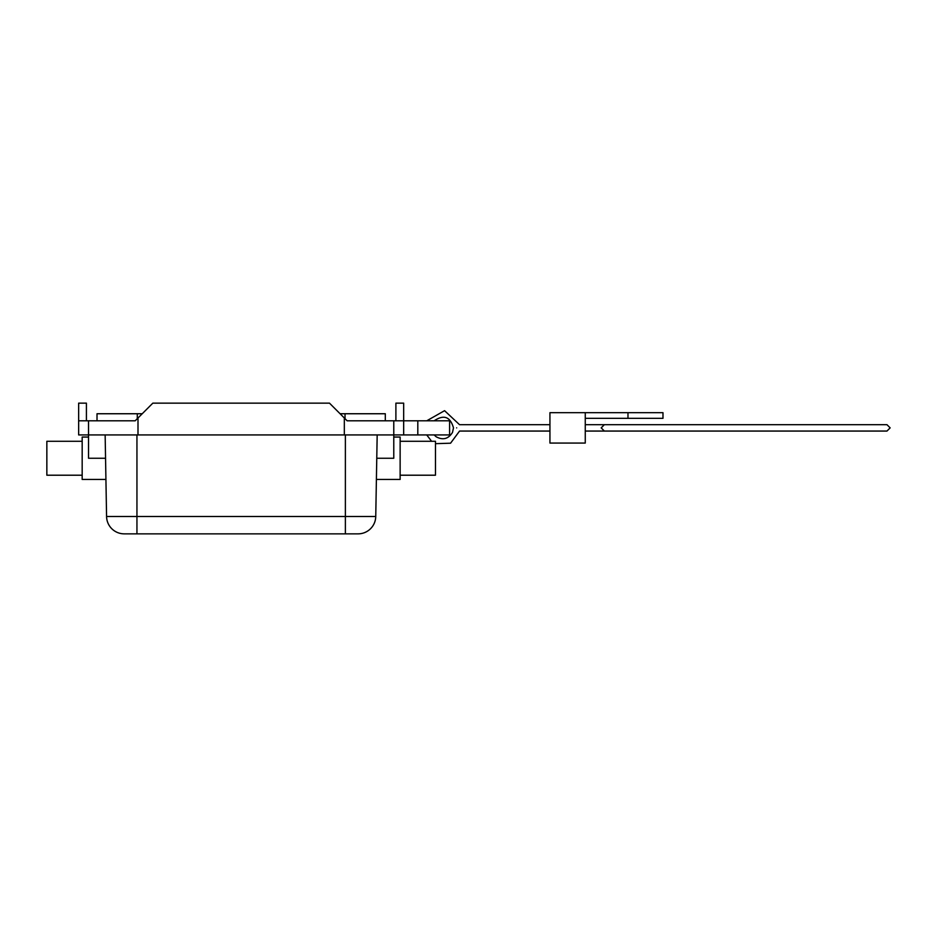 <?xml version="1.0" encoding="UTF-8"?>
<svg xmlns="http://www.w3.org/2000/svg" width="937" height="937" viewBox="0 0 937 937"><rect width="100%" height="100%" fill="white"/><g stroke="black" fill="none" stroke-linecap="round" stroke-linejoin="round"><path stroke-width="1.41" d="M105.553 458.252L88.535 458.252L88.535 434.932L344.324 434.932L344.324 417.984L329.484 403.144L152.836 403.144L135.174 420.807L97.015 420.807L97.015 413.744L137.294 413.744L137.294 418.687M344.324 434.932L393.774 434.932L393.774 458.252L376.768 458.252M395.894 420.807L395.894 403.144L403.671 403.144L403.671 420.807L449.596 420.807L449.596 434.932L393.774 434.932L393.774 420.807L403.671 420.807L403.671 434.932M456.67 427.869C460.278 423.946 460.278 423.946 456.67 427.869C460.278 431.793 460.278 431.793 456.67 427.869C460.278 431.793 460.278 431.793 456.67 427.869M585.262 418.335L585.262 443.06L549.937 443.06L549.937 412.678L662.986 412.678L662.986 418.335L585.262 418.335L585.262 412.678M601.191 427.869L604.342 431.055L886.976 431.055L890.15 427.869L886.976 424.695L604.342 424.695L601.191 427.869L604.342 424.695L585.262 424.695M340.084 413.744L385.306 413.744L385.306 420.807L347.147 420.807L393.774 420.807M88.535 420.807L88.535 434.932L78.649 434.932L78.649 403.144L86.415 403.144L86.415 420.807L135.174 420.807M142.237 413.744L137.294 413.744M105.143 434.932L106.572 516.498A17.662 17.662 0 0 0 124.223 533.856L136.943 533.856L124.223 533.856M377.178 434.932L375.749 516.498A17.662 17.662 0 0 1 358.086 533.856L136.943 533.856L136.943 516.498L106.572 516.498M344.324 417.984L347.147 420.807M393.774 437.052L400.134 437.052L400.134 479.451L376.393 479.451M400.134 441.292L435.471 441.292L435.471 475.211L400.134 475.211M345.378 533.856L345.378 516.498L375.749 516.498A17.662 17.662 0 0 1 358.086 533.856A17.662 17.662 0 0 0 375.749 516.498A17.662 17.662 0 0 1 358.086 533.856M86.415 420.807L78.649 420.807M105.916 479.451L82.175 479.451L82.175 437.052L88.535 437.052M82.175 475.211L46.85 475.211L46.85 441.292L82.175 441.292M417.808 434.932L417.808 420.807M627.977 412.678L627.977 418.335M345.027 413.744L345.027 418.687M137.997 434.932L137.997 417.984M345.378 434.932L345.378 516.498L136.943 516.498L136.943 434.932M434.171 420.807C443.833 414.33 450.275 416.684 453.485 427.869L452.512 432.379C448.413 438.984 442.932 440.437 436.092 436.736L434.171 434.932M426.733 420.807L444.571 410.675L459.552 424.695L549.937 424.695M426.733 434.932L431.606 441.292M435.471 443.669L450.568 443.201L459.552 431.055L549.937 431.055M585.262 431.055L604.342 431.055"/></g></svg>
